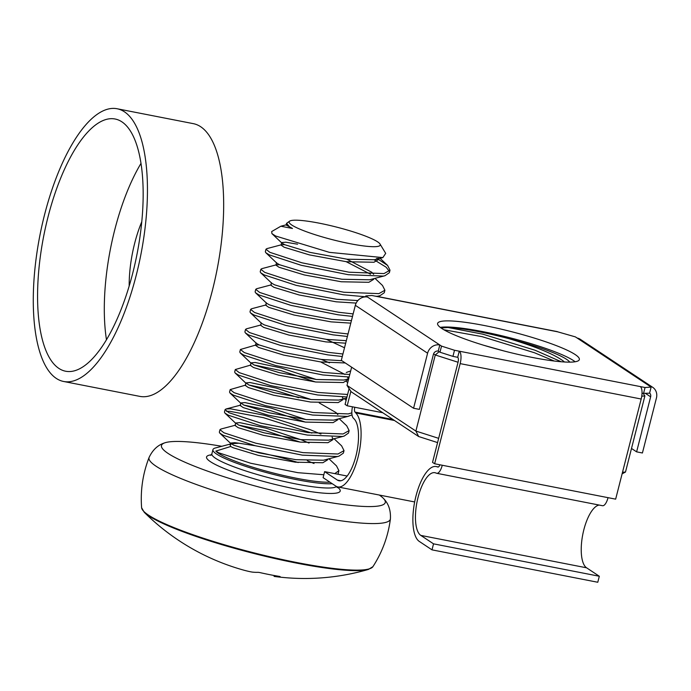 <?xml version="1.0" encoding="UTF-8"?>
<svg xmlns="http://www.w3.org/2000/svg" width="691" height="691" viewBox="0 0 691 691"><rect width="100%" height="100%" fill="white"/><g stroke="black" fill="none" stroke-linecap="round" stroke-linejoin="round"><path stroke-width="1.04" d="M564.357 361.929L563.562 361.22C554.096 354.198 535.94 346.692 509.103 338.711A65.299 9.182 -165.7 0 1 566.465 359.26A65.299 9.182 -165.7 0 1 569.747 362.136M503.609 350.864L483.709 345.258M437.576 442.585L418.66 436.531L351.201 391.806L346.994 385.388L415.887 431.063L435.278 354.984L433.577 353.852M509.103 338.711C483.89 332.112 463.514 328.372 447.975 327.491L441.091 328M351.641 367.189L346.994 385.388M643.338 393.602L644.884 395.96L625.493 472.039L622.107 473.845M561.256 361.756L535.11 350.251L482.828 334.176L447.975 327.491M554.251 361.03L534.48 352.755L482.188 336.681L443.855 329.754M458.055 362.257L435.278 354.984L439.139 351.684M418.66 436.531L415.887 431.063L438.664 438.344M644.884 395.96L641.749 396.176M622.513 472.247L625.493 472.039M434.639 463.765L432.531 462.374L458.064 362.231A4.181 1.546 -78.9 0 0 457.701 357.307L459.265 351.192A10.555 3.904 -78.9 0 1 460.163 363.621L434.639 463.765L608.037 497.667A10.555 3.904 101.1 0 1 602.535 505.717L436.755 473.3A10.555 3.904 -78.9 0 1 436.513 473.231L435.658 472.903A32.313 11.946 -78.9 0 0 434.915 472.696A32.313 11.946 -78.9 0 0 418.064 497.339A32.313 11.946 -78.9 0 0 420.81 535.404L433.533 543.843L431.996 549.855L419.282 541.416A38.584 14.269 -78.9 0 1 415.999 495.974A38.584 14.269 -78.9 0 1 436.116 466.537A38.584 14.269 -78.9 0 1 437.006 466.796L437.878 467.021A4.181 1.546 -78.9 0 0 437.973 467.047A4.181 1.546 -78.9 0 0 439.873 464.784M599.201 505.061A32.313 11.946 -78.9 0 0 583.843 529.755A32.313 11.946 -78.9 0 0 586.59 567.812L599.313 576.251L597.775 582.263L431.996 549.855M441.782 328.467A73.134 10.279 14.3 0 0 519.459 354.725A73.134 10.279 14.3 0 0 579.343 359.57A73.134 10.279 14.3 0 0 575.162 354.543A73.134 10.279 14.3 0 0 497.485 328.294A73.134 10.279 14.3 0 0 437.602 323.44A73.134 10.279 14.3 0 0 441.782 328.467M440.245 327.37A73.134 10.279 -165.7 0 1 506.944 337.027A73.134 10.279 -165.7 0 1 573.608 360.659A73.134 10.279 -165.7 0 1 575.145 361.756M394.475 420.499L355.761 412.933L394.259 420.353M382.771 412.734L347.176 405.781L350.873 391.305M349.102 388.601L345.077 404.39L347.176 405.781M608.037 497.667L615.655 499.152L641.179 399.018A10.555 3.904 101.1 0 0 640.281 386.58L645.048 387.513L651.129 387.09L649.575 393.205L642.017 393.343M645.601 393.481L650.637 396.824L636.61 451.854L642.423 452.985L656.45 397.956A10.555 9.691 123.5 0 0 652.658 387.28A10.555 9.691 123.5 0 0 649.41 385.949L651.129 387.09M640.281 386.58L454.497 350.259L452.942 356.375L439.968 352.229L441.532 346.113L439.804 344.973A10.555 9.691 123.5 0 0 427.599 353.213L413.572 408.251L341.311 360.339L355.338 305.301A10.555 9.691 -56.5 0 1 367.534 297.061L365.815 295.921L365.565 296.888M457.701 357.307L452.942 356.375M365.815 295.921L371.896 295.498L376.664 296.43A10.555 3.904 -78.9 0 0 376.103 296.197L557.127 331.585A10.555 3.904 101.1 0 1 557.68 331.818L575.422 336.897L577.14 338.037A10.555 9.691 -56.5 0 1 580.388 339.367L652.658 387.28M439.968 352.229L438.249 351.088L439.804 344.973L367.534 297.061M643.485 393.628L645.048 387.513M441.532 346.113L454.497 350.259M376.103 296.197A10.555 3.904 -78.9 0 0 375.507 296.206M438.249 351.088A4.181 3.835 123.5 0 0 433.412 354.353L419.385 409.383L413.572 408.251M650.637 396.824A4.181 3.835 123.5 0 0 649.626 392.989M636.61 451.854L631.505 448.468M436.755 473.3A10.555 3.904 -78.9 0 0 442.257 465.25M438.431 466.969L437.032 466.693M354.803 407.267A4.181 1.546 -78.9 0 0 355.044 412.095L355.787 412.838M352.479 406.818A10.555 3.904 -78.9 0 0 353.308 418.072L354.051 418.806A32.313 11.946 101.1 0 1 356.159 455.127A32.313 11.946 101.1 0 1 339.056 480.781A32.313 11.946 101.1 0 1 337.355 480.072L324.632 471.642L323.103 477.654L335.817 486.084A38.584 14.269 101.1 0 0 337.847 486.939A38.584 14.269 101.1 0 0 358.275 456.302A38.584 14.269 101.1 0 0 355.761 412.933M599.313 576.251L433.533 543.843M347.158 476.039L324.632 471.642M291.809 225.05A47.014 6.608 -165.7 0 1 289.823 221.034A47.014 6.608 -165.7 0 1 330.842 225.689A47.014 6.608 -165.7 0 1 377.562 241.815A47.014 6.608 -165.7 0 1 380.015 244.018A47.014 6.608 -165.7 0 1 344.939 242.636A47.014 6.608 -165.7 0 1 291.809 225.05M286.644 224.696L280.866 226.225L292.492 228.488L289.382 226.691L286.575 223.314L289.823 221.034M380.015 244.018L385.699 253.372L382.84 257.596L329.348 252.345L275.605 236.002L271.909 233.601L271.684 231.554L280.866 226.225M376.811 258.348L387.608 265.43L390.009 270.19L383.971 273.584L348.964 272.194L301.855 262.787L269.853 252.327L265.966 249.244L266.89 248.622L281.531 244.744L284.666 244.674M389.353 271.356L386.105 267.167L374.194 259.833M265.966 249.244L265.327 251.749L265.845 252.742L269.222 254.841L301.216 265.292L348.324 274.707L383.332 276.089L384.973 275.726L389.37 272.695L390.009 270.19M374.98 278.369L382.503 285.478L384.904 290.237L378.867 293.632L343.859 292.241L296.741 282.835L264.748 272.384L260.853 269.291L261.777 268.669L276.417 264.791L279.561 264.722M260.853 269.291L260.213 271.796L260.732 272.79L264.109 274.888L296.102 285.34L343.22 294.755L365.591 296.793M353.144 313.904L338.745 312.289L291.637 302.883L259.635 292.431L255.739 289.339L256.672 288.717L271.313 284.839M255.739 289.339L255.109 291.844L255.618 292.837L258.995 294.936L290.997 305.387L338.106 314.802L352.505 316.409M348.031 333.952L333.632 332.345L286.523 322.93L254.53 312.479L250.634 309.387L251.559 308.765L266.199 304.886M250.634 309.387L249.995 311.891L250.513 312.885L253.891 314.984L285.884 325.435L332.993 334.85L347.392 336.457M342.926 353.999L328.527 352.393L281.41 342.978L249.416 332.526L245.521 329.434L246.454 328.812L261.086 324.934M245.521 329.434L244.882 331.939L245.4 332.932L248.777 335.031L280.771 345.483L327.888 354.898L342.287 356.504M349.767 374.505L323.414 372.44L276.305 363.025L244.303 352.574L240.416 349.482L255.981 344.982L259.116 344.913M347.772 382.365L346.286 381.553M240.416 349.482L239.777 351.987L240.295 352.98L243.664 355.079L275.666 365.53L322.775 374.945L349.128 377.01M347.608 394.466L318.309 392.488L271.192 383.073L239.198 372.622L235.303 369.53L250.868 365.029M235.303 369.53L234.664 372.034L235.182 373.028L238.559 375.127L270.552 385.578L317.67 394.993L346.968 396.971M351.857 412.855L348.204 413.918L313.196 412.536L266.078 403.121L234.085 392.669L230.189 389.577L245.763 385.077M230.189 389.577L229.55 392.082L230.068 393.084L233.446 395.174L265.439 405.626L312.557 415.041L347.564 416.423L352.03 414.928M339.212 418.703L346.727 425.811L349.128 430.571L343.09 433.965L308.082 432.583L260.973 423.168L228.971 412.717L225.085 409.625L226.009 409.003L230.466 408.804L264.195 415.196L310.034 429.621L320.944 434.06M311.883 433.093L263.556 417.71L229.827 411.309L226.51 411.326M225.085 409.625L224.445 412.13L224.964 413.132L228.341 415.222L260.334 425.673L307.443 435.088L342.451 436.47L344.092 436.107L348.489 433.076L349.128 430.571M334.099 438.75L341.622 445.859L344.023 450.618L337.985 454.013L302.978 452.631L255.86 443.216L223.867 432.765L219.971 429.672L220.895 429.051L235.536 425.172M219.971 429.672L219.332 432.177L219.85 433.179L223.228 435.27L255.221 445.721L302.338 455.136L337.346 456.518L338.979 456.155L343.384 453.123L344.023 450.618M376.871 296.344L379.86 295.774L384.265 292.742L384.904 290.237M328.994 458.798L336.508 465.907L338.91 470.666L334.79 473.62M323.837 474.752L297.864 472.679L250.755 463.264L218.753 452.812L215.834 451.102A62.691 8.81 14.3 0 0 218.615 453.374A62.691 8.81 14.3 0 0 272.004 472.679A62.691 8.81 14.3 0 0 329.944 482.188M274.379 576.449A227.84 227.84 0 0 0 368.415 569.427L368.415 569.427A118.921 16.714 -165.7 0 1 261.725 555.434A118.921 16.714 -165.7 0 1 148.841 515.901A118.921 16.714 -165.7 0 1 144.238 512.29L141.612 507.721A119.483 16.791 14.3 0 0 148.505 515.123A119.483 16.791 14.3 0 0 272.669 557.387A119.483 16.791 14.3 0 0 372.907 566.68C382.348 552.074 388.178 536.156 390.406 518.915A124.518 17.5 -165.7 0 1 289.434 511.193A124.518 17.5 -165.7 0 1 156.131 466.261A124.518 17.5 -165.7 0 1 149.109 457.407C142.812 473.611 140.308 490.385 141.612 507.721M144.238 512.29A227.84 227.84 0 0 0 202.679 554.32A57.845 8.128 14.3 0 0 202.731 554.346L204.173 555.063A227.356 211.152 105.7 0 0 205.521 555.719A227.84 227.84 0 0 0 243.137 569.98A227.84 160.632 -73.8 0 0 250.047 571.69L251.939 572.044A227.356 87.334 -71.4 0 0 258.184 572.321L259.661 572.537A57.845 8.128 14.3 0 0 279.63 576.441L280.149 576.614A227.356 79.543 93.7 0 1 274.638 576.484L274.077 576.389L274.189 575.508L274.077 576.398L274.638 576.484L274.077 576.389M279.63 576.441L280.149 576.614M298.227 462.538A64.574 9.078 14.3 0 0 251.36 450.929M230.31 444.063L215.411 447.967A64.574 9.078 14.3 0 0 212.94 449.642A64.574 9.078 14.3 0 0 216.629 454.082A64.574 9.078 14.3 0 0 272.686 474.233A64.574 9.078 14.3 0 0 332.233 483.709M379.316 495.041A115.466 16.23 -165.7 0 1 383.747 498.747A115.466 16.23 -165.7 0 1 301.889 497.313A115.466 16.23 -165.7 0 1 168.077 453.426A115.466 16.23 -165.7 0 1 164.613 442.896A115.466 16.23 -165.7 0 1 221.82 446.291M215.834 451.102L230.725 446.49L230.094 444.9L231.977 443.631L238.896 443.216L255.29 445.738M307.322 460.767L314.025 463.488M348.679 378.806L343.954 380.033L316.383 379.497L279.337 372.665L254.124 365.012L251.006 362.861L255.16 362.49L281.444 368.044L316.141 379.463M346.701 398.025L338.84 400.08L311.278 399.545L274.223 392.713L249.019 385.06L245.901 382.909L250.047 382.538L276.331 388.092L311.028 399.51M319.242 402.939L336.042 412.596L337.864 414.609M349.197 416.06L333.727 420.128L306.165 419.592L269.11 412.76L243.906 405.107L240.788 402.957L244.934 402.594L271.226 408.139L305.923 419.558M344.092 436.107L328.622 440.176L301.051 439.64L264.005 432.808L238.801 425.155L235.683 423.004L239.829 422.642L266.113 428.187L301.889 440.029L309.024 443.035M338.979 456.155L323.509 460.223L295.947 459.688L258.892 452.855L233.688 445.203L230.569 443.052L234.715 442.689L238.896 443.216M347.443 377.018L348.057 378.253M348.29 378.91L348.117 379.601L343.315 382.538L315.744 382.002L278.698 375.17L253.485 367.517L250.367 365.366L251.006 362.861M254.012 364.96L280.805 370.549L315.502 381.968M342.33 397.066L342.943 398.301M343.185 398.957L343.004 399.648L338.201 402.585L310.639 402.05L273.584 395.217L248.38 387.565L245.262 385.414L245.901 382.909M248.898 385.008L275.7 390.605L298.685 397.696M338.072 419.005L337.899 419.705L333.097 422.633L305.526 422.097L268.479 415.265L243.267 407.612L240.148 405.462L240.788 402.957M243.785 405.056L270.587 410.653L305.284 422.063M332.112 437.161L332.725 438.396M332.958 439.053L332.786 439.752L327.983 442.689L300.412 442.145L263.366 435.313L238.162 427.669L235.044 425.509L235.683 423.004M238.68 425.103L265.474 430.7L300.17 442.11M327.854 459.1L327.672 459.8L322.87 462.737L295.307 462.193L258.253 455.36L233.048 447.716L230.725 446.49M378.383 258.261L374.608 259.747L347.046 259.203L309.991 252.379L284.787 244.726L281.945 243.111L281.669 242.576L285.815 242.204L297.571 244.199M346.804 259.177L371.81 272.263L373.632 274.275M384.973 275.726L369.504 279.795L341.933 279.25L304.886 272.427L279.682 264.774L276.841 263.159L265.845 252.742M357.869 300.55L336.828 299.307L299.773 292.474L274.569 284.822L271.727 283.206L260.732 272.79M351.425 320.633L331.715 319.354L294.668 312.522L269.455 304.869L266.622 303.254L255.618 292.837M346.321 340.68L326.61 339.402L289.555 332.57L264.351 324.917L261.509 323.302L250.513 312.885M326.359 339.367L344.515 347.763M341.881 360.711L321.496 359.45L284.442 352.617L259.237 344.964L256.396 343.349L245.4 332.932M321.255 359.415L329.469 362.844M292.492 228.488L286.143 225.033L286.575 223.314M378.841 258.65L378.78 259.315L373.978 262.252L346.407 261.716L309.361 254.884L284.148 247.231L281.03 245.08L281.531 244.744M346.165 261.682L370.523 274.215M373.84 278.672L373.667 279.363L368.864 282.299L341.294 281.764L304.247 274.932L279.043 267.279L275.925 265.128L276.417 264.791M356.159 303.09L336.189 301.812L299.134 294.979L273.93 287.326L270.812 285.176L271.451 282.671M350.786 323.138L331.075 321.859L294.029 315.027L268.816 307.374L265.698 305.223L266.337 302.718M345.681 343.185L325.971 341.907L288.916 335.075L263.712 327.422L260.593 325.271L261.233 322.766M345.275 362.965L320.857 361.954L283.802 355.122L258.598 347.469L255.48 345.319L255.981 344.982M320.615 361.92L344.964 374.453M129.182 286.048A67.917 25.109 101.1 0 1 134.667 243.31A67.917 25.109 101.1 0 1 141.741 221.82M140.947 163.465A128.509 47.515 -78.9 0 0 114.689 230.068A128.509 47.515 -78.9 0 0 106.474 339.808M132.732 273.204A128.509 47.515 -78.9 0 0 115.026 118.99A128.509 47.515 -78.9 0 0 47.999 217.026A128.509 47.515 -78.9 0 0 65.705 371.24A128.509 47.515 -78.9 0 0 132.732 273.204M44.552 214.746A138.96 51.384 -78.9 0 0 63.702 381.492A138.96 51.384 -78.9 0 0 136.179 275.493A138.96 51.384 -78.9 0 0 117.029 108.737A138.96 51.384 -78.9 0 0 44.552 214.746M63.702 381.492L139.928 396.401A138.96 51.384 -78.9 0 0 212.396 290.393A138.96 51.384 -78.9 0 0 193.247 123.637L117.029 108.737M586.59 567.812L420.81 535.404M649.41 385.949L577.14 338.037M557.68 331.818L376.664 296.43M460.163 363.621L641.179 399.018M355.338 305.301L427.599 353.213M355.044 412.095L392.998 419.515M340.896 480.763L337.355 480.072M212.94 449.642L211.869 453.849A64.574 9.078 14.3 0 0 215.557 458.288A64.574 9.078 14.3 0 0 281.263 480.806A64.574 9.078 14.3 0 0 336.534 486.49M336.932 486.766A68.962 9.691 -165.7 0 1 295.109 488.891A68.962 9.691 -165.7 0 1 210.487 461.718A68.962 9.691 -165.7 0 1 211.93 454.738M274.75 575.612L274.638 576.484M350.683 370.92L346.26 372.501M437.023 466.719L436.116 466.537M414.66 501.951L337.847 486.939M338.91 470.666L337.994 474.251M336.923 486.663L337.182 487.613M164.613 442.896C157.85 445.03 152.685 449.867 149.109 457.407M383.747 498.747C388.653 503.86 390.873 510.58 390.406 518.915M368.415 569.427L372.907 566.68M211.869 453.849L210.824 455.412M251.291 363.397L240.295 352.98M246.177 383.445L235.182 373.028M241.064 403.492L230.068 393.084M235.959 423.54L224.964 413.132M230.846 443.587L219.85 433.179M230.094 444.9L230.569 443.052M226.009 409.003L240.649 405.125M346.105 400.348L344.317 398.655M378.953 258.624L378.78 259.315M281.669 242.576L281.03 245.08M276.564 262.623L275.925 265.128M256.119 342.814L255.48 345.319M382.84 257.596L375.481 259.54M271.909 233.601L281.945 243.111M379.86 295.774L377.346 296.439M380.093 258.322L387.608 265.43"/></g></svg>
